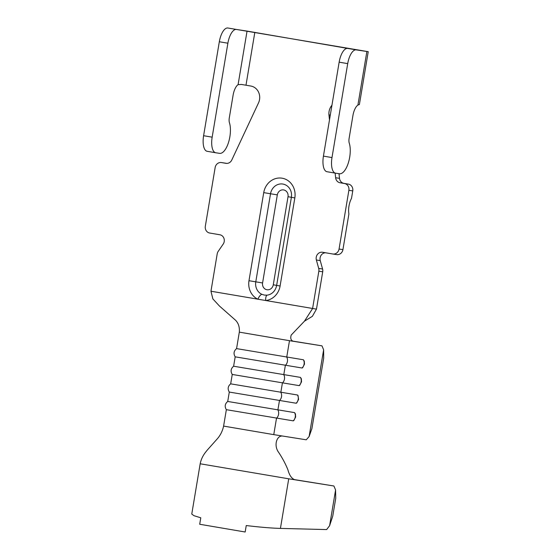 <?xml version="1.0" encoding="UTF-8"?>
<svg xmlns="http://www.w3.org/2000/svg" width="560" height="560" viewBox="0 0 560 560"><rect width="100%" height="100%" fill="white"/><g stroke="black" fill="none" stroke-linecap="round" stroke-linejoin="round"><path stroke-width="0.84" d="M200.179 463.778L191.765 514.052L193.991 515.704L200.781 517.797L199.703 524.258L245.168 532L246.246 525.546C259.987 527.198 271.376 528.15 280.427 528.409L288.729 478.807L200.179 463.778C201.698 456.358 205.548 452.256 207.501 449.827L217.266 438.865C220.43 435.253 222.544 431.011 223.594 426.118L226.352 409.682C224.476 406.553 224.938 403.809 227.724 401.457L229.299 392.063C227.423 388.934 227.885 386.19 230.671 383.845L232.246 374.451C230.37 371.322 230.832 368.578 233.618 366.226L235.193 356.832C233.317 353.703 233.779 350.959 236.572 348.614L303.408 359.779L304.283 361.116L304.486 364.154L302.638 367.759L302.036 367.997A5.754 4.494 -81 0 0 304.094 364.126A5.754 4.494 -81 0 0 303.408 359.779M233.618 366.226L300.461 377.391L301.336 378.735L301.539 381.773L299.691 385.371M230.671 383.845L297.514 395.01L298.011 395.437L298.592 399.385L296.737 402.99L296.135 403.228A5.754 4.494 -81 0 0 298.2 399.357A5.754 4.494 -81 0 0 297.514 395.01M227.724 401.457L294.567 412.622L295.442 413.966L295.645 417.004L293.79 420.602L293.188 420.847A5.754 4.494 -81 0 0 295.253 416.969A5.754 4.494 -81 0 0 294.567 412.622M288.022 196.707A5.957 5.425 -81.3 0 0 283.654 189.924A5.957 5.425 -81.3 0 0 277.319 194.88L270.522 193.753L255.787 281.834A11.634 10.605 -81.3 0 0 261.751 294.273L264.313 295.085L267.001 295.169A11.634 10.605 -81.3 0 0 272.279 292.978C274.554 291.186 276.01 288.652 276.647 285.39L273.28 284.781L288.022 196.707L291.431 197.309M229.852 136.85A17.864 7.35 99.7 0 0 229.425 122.689A5.957 2.45 -80.3 0 1 229.285 117.964L233.1 95.193A11.907 4.9 -80.3 0 1 238.084 84.672L247.051 31.087L236.397 29.456A14.882 6.125 99.7 0 0 227.885 43.211L212.163 137.165A14.882 6.125 99.7 0 0 215.719 152.761A14.882 6.125 99.7 0 0 215.761 152.768L219.639 153.356A17.864 7.35 99.7 0 0 229.852 136.85M235.193 356.832L302.036 367.997M299.684 385.371L299.089 385.616A5.754 4.494 -81 0 0 301.147 381.738A5.754 4.494 -81 0 0 300.461 377.391M232.246 374.451L299.089 385.616M229.299 392.063L296.135 403.228M226.352 409.682L293.188 420.847M288.729 478.807L295.12 479.822C291.837 478.835 289.436 475.496 287.91 469.791C285.544 463.918 282.457 458.108 278.642 452.361C273.399 445.375 276.829 434.882 283.024 436.107L306.25 439.803L309.113 436.555L323.624 349.818L321.972 345.849L292.796 341.11M318.843 271.201A5.957 5.425 -81.3 0 0 318.703 268.422L322.574 269.017A5.957 5.425 98.7 0 1 322.714 271.789L318.843 271.201L312.592 308.539L304.444 321.195L291.193 335.076C290.192 338.464 290.962 340.543 293.503 341.32L321.972 345.849M280.427 528.409L326.641 529.571L329.602 525.707L332.745 516.152L335.734 498.295L335.58 489.972L329.602 525.707M293.461 341.313L289.485 340.683L286.734 357.126A5.754 4.494 -81 0 1 287.42 361.473A5.754 4.494 -81 0 1 285.355 365.344L283.78 374.738A5.754 4.494 -81 0 1 284.466 379.085A5.754 4.494 -81 0 1 282.408 382.963L280.833 392.357A5.754 4.494 -81 0 1 281.519 396.704A5.754 4.494 -81 0 1 279.461 400.575L277.886 409.969A5.754 4.494 -81 0 1 278.572 414.316A5.754 4.494 -81 0 1 276.514 418.194L273.763 434.63L283.024 436.107M309.113 436.555L311.906 428.596L323.694 358.134L323.624 349.818M295.127 479.822L333.9 485.996L294.203 479.577M335.58 489.972L333.9 485.996M322.714 271.789L316.47 309.127L312.382 316.316L304.444 321.195M316.47 309.127L210.959 291.228L212.863 298.914L219.45 306.026L235.662 320.334C238.511 323.351 239.729 327.299 239.316 332.171L236.565 348.614M366.877 51.499L356.223 49.868A14.882 6.125 99.7 0 0 347.711 63.623L331.989 157.577A14.882 6.125 99.7 0 0 335.545 173.173A14.882 6.125 99.7 0 0 335.587 173.18L339.458 173.768A17.864 7.35 99.7 0 0 348.292 163.037A17.864 7.35 99.7 0 0 349.251 143.094A5.957 2.45 -80.3 0 1 349.111 138.376L352.919 115.605A11.907 4.9 -80.3 0 1 357.91 105.084L366.877 51.499L368.235 51.681L227.836 28A14.882 6.125 99.7 0 0 219.324 41.755L203.602 135.709A14.882 6.125 99.7 0 0 207.158 151.305A14.882 6.125 99.7 0 0 207.207 151.312L215.677 152.754M247.051 31.087L347.662 48.412A14.882 6.125 99.7 0 0 339.15 62.167L323.428 156.114A14.882 6.125 99.7 0 0 326.984 171.717A14.882 6.125 99.7 0 0 327.026 171.724L335.503 173.166M210.959 291.228L217.203 253.883A5.957 5.425 -81.3 0 1 218.239 251.314L223.188 244.118A5.957 5.425 -81.3 0 0 219.856 234.766L209.692 233.03A5.957 5.425 98.7 0 1 205.324 226.247L215.152 167.531A5.957 5.425 98.7 0 1 221.396 162.554A5.957 5.425 98.7 0 1 221.48 162.568L225.953 163.331A5.957 5.425 -81.3 0 0 226.037 163.345A5.957 5.425 -81.3 0 0 231.763 160.048L258.489 102.956A11.907 10.85 -81.3 0 0 250.796 86.03L241.437 84.448L238.084 84.672M225.19 163.135A5.957 5.425 98.7 0 1 225.274 163.149A5.957 5.425 98.7 0 1 225.358 163.163L226.765 163.401M332.892 254.016L336.602 254.583A5.957 5.425 -81.3 0 0 336.686 254.597A5.957 5.425 -81.3 0 0 342.93 249.62L348.901 213.934A11.907 4.9 99.7 0 1 351.505 198.401L352.758 190.904A5.957 5.425 -81.3 0 0 348.39 184.121L343.924 183.358A5.957 5.425 98.7 0 1 339.5 178.332L339.01 173.705M322.574 269.017L320.243 260.589A5.957 5.425 98.7 0 1 325.619 252.777M318.703 268.422L316.372 259.994A5.957 5.425 98.7 0 1 322.476 252.245A5.957 5.425 98.7 0 1 322.56 252.259L332.724 253.988A5.957 5.425 -81.3 0 0 332.808 254.002A5.957 5.425 -81.3 0 0 339.059 249.032L348.88 190.309A5.957 5.425 -81.3 0 0 344.519 183.526L340.046 182.763A5.957 5.425 98.7 0 1 335.629 177.737L335.132 173.103M329.49 119.91L328.965 114.961A11.907 10.85 98.7 0 1 331.94 105.259M368.235 51.681L359.394 104.531L357.91 105.084M261.751 294.273C260.302 295.015 259.007 296.66 257.866 299.215A17.311 15.778 98.7 0 1 248.983 280.707L263.725 192.626A17.311 15.778 98.7 0 1 282.135 178.199A17.311 15.778 98.7 0 1 294.833 197.925L280.098 286.006A17.311 15.778 98.7 0 1 265.685 300.545C265.559 297.78 266 295.988 267.001 295.169M280.098 286.006L276.647 285.39L291.382 197.316C291.858 193.872 291.242 190.904 289.534 188.398A11.634 10.605 -81.3 0 0 282.898 184.058A11.634 10.605 -81.3 0 0 270.522 193.753L263.725 192.626M291.382 197.316L294.833 197.925M248.983 280.707L262.584 282.961A5.957 5.425 -81.3 0 0 266.952 289.744A5.957 5.425 -81.3 0 0 273.28 284.781M239.743 332.213L289.485 340.683M224.021 426.16L273.763 434.63M236.397 29.456L227.836 28M347.662 48.412L356.223 49.868M225.358 163.163L221.48 162.568M254.828 32.368L245.98 85.211M330.281 115.157L328.965 114.961M339.5 178.332L335.629 177.737M343.924 183.358L340.046 182.763M348.39 184.121L344.519 183.526M352.758 190.904L348.88 190.309M342.93 249.62L339.059 249.032M320.243 260.589L316.372 259.994M339.15 62.167L347.711 63.623M323.428 156.114L331.989 157.577M227.885 43.211L219.324 41.755M212.163 137.165L203.602 135.709M277.319 194.88L262.584 282.961M225.274 163.149L221.396 162.554M336.686 254.597L332.808 254.002M326.984 171.717L335.545 173.173M215.719 152.761L207.158 151.305"/></g></svg>
